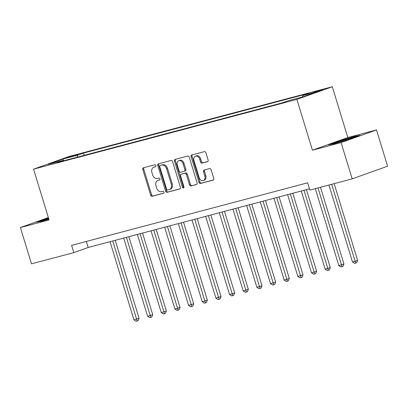 <?xml version="1.0" encoding="UTF-8"?>
<svg xmlns="http://www.w3.org/2000/svg" width="408" height="408" viewBox="0 0 408 408"><rect width="100%" height="100%" fill="white"/><g stroke="black" fill="none" stroke-linecap="round" stroke-linejoin="round"><path stroke-width="0.61" d="M155.892 165.571A1.045 0.775 -109.7 0 0 154.836 164.776L143.443 167.795A1.489 1.107 -109.7 0 0 143.376 167.816A1.489 1.107 -109.7 0 0 142.805 169.504L150.644 195.136A1.489 1.107 -109.7 0 0 152.153 196.279L163.547 193.259A1.045 0.775 -109.7 0 0 163.593 193.244A1.045 0.775 -109.7 0 0 163.99 192.066A1.045 0.775 -109.7 0 0 162.935 191.265L161.461 191.658A4.768 3.545 -109.7 0 1 156.636 188.006L155.984 185.869A4.768 3.545 -109.7 0 1 157.809 180.469A4.768 3.545 -109.7 0 1 158.024 180.402L159.497 180.015A1.045 0.775 -109.7 0 0 159.543 179.999A1.045 0.775 -109.7 0 0 159.941 178.816A1.045 0.775 -109.7 0 0 158.885 178.021L157.411 178.408A4.768 3.545 -109.7 0 1 152.587 174.762L151.934 172.625A4.768 3.545 -109.7 0 1 153.76 167.224A4.768 3.545 -109.7 0 1 153.974 167.158L155.448 166.77A1.045 0.775 -109.7 0 0 155.494 166.755A1.045 0.775 -109.7 0 0 155.892 165.571M321.167 89.913L313.456 92.427L320.05 90.607L322.754 89.587L321.167 89.913M207.488 161.68A1.489 1.107 -109.7 0 0 207.555 161.66A1.489 1.107 -109.7 0 0 208.126 159.972L205.923 152.781A1.489 1.107 -109.7 0 0 204.418 151.638L191.76 154.994A1.489 1.107 -109.7 0 0 191.694 155.014A1.489 1.107 -109.7 0 0 191.123 156.703L198.961 182.34A1.489 1.107 -109.7 0 0 200.471 183.478L213.124 180.127A1.489 1.107 -109.7 0 0 213.19 180.106A1.489 1.107 -109.7 0 0 213.761 178.418L211.104 169.728A1.489 1.107 -109.7 0 0 209.6 168.591L204.184 170.024A1.489 1.107 -109.7 0 0 204.117 170.044A1.489 1.107 -109.7 0 0 203.546 171.732L204.862 176.042A3.988 2.963 -109.7 0 1 203.337 180.555A3.988 2.963 -109.7 0 1 199.124 177.562L193.963 160.681A3.988 2.963 -109.7 0 1 195.488 156.167A3.988 2.963 -109.7 0 1 199.701 159.161L200.563 161.976A1.489 1.107 -109.7 0 0 202.072 163.118L207.616 161.634M312.421 150.19L341.108 142.591L352.196 178.862L387.6 166.204L376.507 129.928L347.825 137.527L332.301 86.741L296.897 99.404L312.421 150.19L347.825 137.527M48.353 217.556L20.4 227.552L49.082 219.953L33.558 169.167L296.897 99.404M20.4 227.552L31.492 263.823L73.833 252.608L88.184 247.477L309.478 188.853M352.196 178.862L309.856 190.082L307.637 182.825L71.614 245.351L73.833 252.608M172.569 161.619A1.489 1.107 -109.7 0 0 171.059 160.477L158.406 163.827A1.489 1.107 -109.7 0 0 158.34 163.848A1.489 1.107 -109.7 0 0 157.769 165.536L165.607 191.174A1.489 1.107 -109.7 0 0 167.112 192.316L179.77 188.96A1.489 1.107 -109.7 0 0 179.836 188.94A1.489 1.107 -109.7 0 0 180.407 187.252L172.569 161.619M175.083 159.411L187.741 156.06A1.489 1.107 -109.7 0 1 189.246 157.197L197.084 182.835A1.489 1.107 -109.7 0 1 196.513 184.523A1.489 1.107 -109.7 0 1 196.447 184.544L191.031 185.977A1.489 1.107 -109.7 0 1 189.521 184.839L186.344 174.44A1.489 1.107 -109.7 0 0 184.834 173.303L181.244 174.252A1.489 1.107 -109.7 0 0 181.178 174.272A1.489 1.107 -109.7 0 0 180.606 175.96L183.916 186.787A1.045 0.775 -109.7 0 1 183.518 187.966A1.045 0.775 -109.7 0 1 182.412 187.185L174.446 161.119A1.489 1.107 -109.7 0 1 175.017 159.431A1.489 1.107 -109.7 0 1 175.083 159.411M68.08 157.519L77.954 154.443L69.161 156.845L66.545 157.835L68.08 157.519M332.301 86.741L68.962 156.504L33.558 169.167M63.52 160.808L63.011 160.405L57.222 162.476L282.321 102.842L288.109 100.771L302.858 96.864L317.592 91.596L302.843 95.503L308.632 93.432L83.538 153.066L77.749 155.137L77.158 157.192M63.011 160.405L48.261 164.312L62.995 159.044L77.749 155.137M341.108 142.591L376.507 129.928M86.343 241.449L88.184 247.477M84.227 155.321L83.538 153.066M302.42 96.982L302.843 95.503M63.663 160.767L62.995 159.044M48.47 217.943L36.705 222.085L41.917 221.197L48.838 219.147M360.203 135.395L354.991 136.282L339.114 140.979L328.455 144.794L333.668 143.907L349.544 139.21L360.203 135.395M47.466 218.591L47.369 218.27M339.211 141.301L339.114 140.979M355.098 136.629L354.991 136.282M155.718 166.607L154.928 166.816A4.768 3.545 -109.7 0 0 154.719 166.882L153.76 167.224M157.809 180.469L158.768 180.127A4.768 3.545 -109.7 0 1 158.977 180.061L159.773 179.851M144.065 167.627A1.489 1.107 -109.7 0 0 143.764 169.162L151.597 194.794A1.489 1.107 -109.7 0 0 153.107 195.937L163.822 193.096M159.028 163.664A1.489 1.107 -109.7 0 0 158.722 165.194L166.561 190.832A1.489 1.107 -109.7 0 0 168.071 191.974L180.101 188.787M160.196 165.51A1.045 0.775 -109.7 0 0 160.145 165.526A1.045 0.775 -109.7 0 0 159.747 166.709L166.627 189.21A1.045 0.775 -109.7 0 0 167.683 190.011L169.238 189.598A4.768 3.545 -109.7 0 0 169.453 189.531A4.768 3.545 -109.7 0 0 171.278 184.13L166.576 168.749A4.768 3.545 -109.7 0 0 161.746 165.097L161.15 165.169A1.045 0.775 -109.7 0 0 161.104 165.184A1.045 0.775 -109.7 0 0 161.058 165.199M170.197 189.256A4.768 3.545 -109.7 0 0 170.406 189.19A4.768 3.545 -109.7 0 0 172.232 183.789L171.278 184.13M161.15 165.169L162.705 164.756A4.768 3.545 -109.7 0 1 167.53 168.407L172.232 183.789M196.784 184.365L191.031 185.977M182.07 173.956A1.489 1.107 -109.7 0 1 182.131 173.93A1.489 1.107 -109.7 0 1 182.203 173.91L185.793 172.961A1.489 1.107 -109.7 0 1 187.303 174.099L190.48 184.498A1.489 1.107 -109.7 0 0 191.989 185.635M175.705 159.248A1.489 1.107 -109.7 0 0 175.404 160.778L183.371 186.844A1.045 0.775 -109.7 0 0 183.911 187.558M183.044 163.654A3.988 2.963 -109.7 0 0 178.837 160.66A3.988 2.963 -109.7 0 0 177.307 165.174L179.127 171.12A1.489 1.107 -109.7 0 0 180.632 172.258L184.227 171.309A1.489 1.107 -109.7 0 0 184.294 171.289A1.489 1.107 -109.7 0 0 184.865 169.601L183.044 163.654L184.003 163.312A3.988 2.963 -109.7 0 0 179.79 160.313L178.837 160.66M184.36 171.258L185.186 170.967A1.489 1.107 -109.7 0 0 185.252 170.947A1.489 1.107 -109.7 0 0 185.819 169.259L184.865 169.601M184.003 163.312L185.819 169.259M195.488 156.167L196.447 155.825A3.988 2.963 -109.7 0 1 200.66 158.819L201.521 161.634A1.489 1.107 -109.7 0 0 203.026 162.772L207.82 161.502M203.337 180.555L204.291 180.214A3.988 2.963 -109.7 0 0 205.821 175.7L204.862 176.042M204.806 169.861A1.489 1.107 -109.7 0 0 204.5 171.391L205.821 175.7M192.382 154.826A1.489 1.107 -109.7 0 0 192.081 156.361L199.92 181.994A1.489 1.107 -109.7 0 0 201.424 183.136L213.46 179.948M110.043 241.684L133.941 319.846L139.067 318.265L115.229 240.312M139.067 318.265L138.103 320.627L137.149 320.969L112.776 240.96M137.149 320.969L136.053 321.259L133.941 319.846M123.701 238.068L147.599 316.225L150.333 315.501L152.725 314.65L128.887 236.691M152.725 314.65L151.761 317.006L150.807 317.353L126.434 237.344M150.807 317.353L149.71 317.638L147.599 316.225M137.363 234.447L161.257 312.61L166.382 311.029L142.55 233.075M166.382 311.029L165.424 313.39L164.465 313.732L140.092 233.723M164.465 313.732L163.373 314.022L161.257 312.61M151.021 230.831L174.915 308.989L177.648 308.264L180.04 307.413L156.208 229.454M180.04 307.413L179.081 309.769L178.123 310.116L153.75 230.107M178.123 310.116L177.031 310.401L174.915 308.989M164.679 227.21L188.578 305.373L193.698 303.792L169.866 225.838M193.698 303.792L192.739 306.153L191.78 306.495L167.413 226.486M191.78 306.495L190.689 306.785L188.578 305.373M48.644 218.51A9.874 0.413 -17 0 0 43.406 220.417A9.874 0.413 -17 0 0 43.263 220.58A9.874 0.413 -17 0 0 45.334 220.187M38.582 221.763L48.562 218.255M348.932 139.388A9.874 0.413 -17 0 0 350.905 138.72M352.073 138.302A9.874 0.413 -17 0 0 353.843 137.537A9.874 0.413 -17 0 0 350.64 138.159A9.874 0.413 -17 0 0 340.155 141.301A9.874 0.413 -17 0 0 335.014 143.29A9.874 0.413 -17 0 0 337.085 142.897M330.332 144.473L339.369 141.244L354.751 136.69L358.244 136.094M178.337 223.594L202.235 301.752L204.964 301.028L207.356 300.176L183.524 222.217M207.356 300.176L206.397 302.532L205.438 302.879L181.07 222.87M205.438 302.879L204.347 303.164L202.235 301.752M191.995 219.973L215.893 298.136L221.019 296.555L197.181 218.601M221.019 296.555L220.055 298.916L219.101 299.258L194.728 219.249M219.101 299.258L218.005 299.548L215.893 298.136M205.657 216.357L229.551 294.515L232.285 293.791L234.677 292.939L210.844 214.98M234.677 292.939L233.713 295.295L232.759 295.642L208.386 215.633M232.759 295.642L231.668 295.928L229.551 294.515M219.315 212.736L243.209 290.899L248.334 289.318L224.502 211.364M248.334 289.318L247.376 291.679L246.417 292.021L222.044 212.012M246.417 292.021L245.325 292.312L243.209 290.899M232.973 209.12L256.867 287.278L259.6 286.554L261.992 285.702L238.16 207.743M261.992 285.702L261.033 288.058L260.075 288.405L235.707 208.396M260.075 288.405L258.983 288.691L256.867 287.278M246.631 205.499L270.53 283.662L275.65 282.081L251.818 204.127M275.65 282.081L274.691 284.442L273.732 284.784L249.364 204.775M273.732 284.784L272.641 285.075L270.53 283.662M260.289 201.884L284.187 280.041L286.916 279.317L289.308 278.465L265.475 200.506M289.308 278.465L288.349 280.826L287.395 281.168L263.022 201.159M287.395 281.168L286.299 281.454L284.187 280.041M273.947 198.263L297.845 276.425L302.971 274.844L279.133 196.891M302.971 274.844L302.007 277.205L301.053 277.547L276.68 197.538M301.053 277.547L299.957 277.838L297.845 276.425M287.609 194.647L311.503 272.804L314.236 272.08L316.628 271.228L292.796 193.27M316.628 271.228L315.665 273.59L314.711 273.931L290.338 193.922M314.711 273.931L313.619 274.217L311.503 272.804M301.267 191.026L325.161 269.188L330.286 267.607L306.454 189.654M330.286 267.607L329.327 269.969L328.369 270.31L303.996 190.301M328.369 270.31L327.277 270.601L325.161 269.188M315.302 188.639L338.819 265.567L341.552 264.848L343.944 263.991L320.489 187.267M343.944 263.991L342.985 266.353L342.026 266.694L318.031 187.915M342.026 266.694L340.935 266.98L338.819 265.567M328.96 185.023L352.481 261.951L355.21 261.227L357.602 260.37L334.147 183.646M357.602 260.37L356.643 262.732L355.684 263.073L331.694 184.299M355.684 263.073L354.593 263.364L352.481 261.951M74.139 155.815L74.011 155.397M76.5 155.04L76.413 154.76M154.928 166.816L153.974 167.158M158.977 180.061L158.024 180.402M153.107 195.937L152.153 196.279M151.597 194.794L150.644 195.136M143.764 169.162L142.805 169.504M168.071 191.974L167.112 192.316M166.561 190.832L165.607 191.174M158.722 165.194L157.769 165.536M167.53 168.407L166.576 168.749M162.705 164.756L161.746 165.097M190.48 184.498L189.521 184.839M187.303 174.099L186.344 174.44M185.793 172.961L184.834 173.303M182.203 173.91L181.244 174.252M183.371 186.844L182.412 187.185M175.404 160.778L174.446 161.119M203.026 162.772L202.072 163.118M201.521 161.634L200.563 161.976M200.66 158.819L199.701 159.161M204.5 171.391L203.546 171.732M201.424 183.136L200.471 183.478M199.92 181.994L198.961 182.34M192.081 156.361L191.123 156.703M161.104 165.184L160.145 165.526M170.406 189.19L169.453 189.531M182.131 173.93L181.178 174.272M185.252 170.947L184.294 171.289"/></g></svg>
